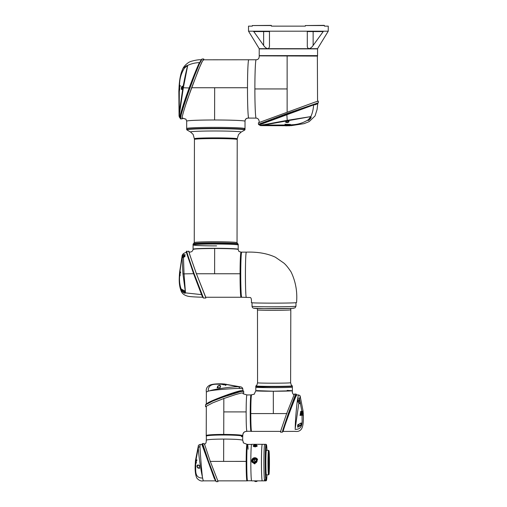 <?xml version="1.0" encoding="UTF-8"?>
<svg xmlns="http://www.w3.org/2000/svg" width="507" height="507" viewBox="0 0 507 507"><rect width="100%" height="100%" fill="white"/><g stroke="black" fill="none" stroke-linecap="round" stroke-linejoin="round"><path stroke-width="0.76" d="M259.394 48.742L317.376 48.742L259.407 48.856L267.759 48.685L259.216 48.685L248.519 31.187L248.519 26.13L252.315 26.13L248.519 26.13M248.519 31.187L328.251 31.187L328.251 26.13L324.455 26.13L328.251 26.13M324.455 26.13L324.455 25.546L305.36 25.546L324.15 25.35M252.315 26.13L252.315 25.546L271.41 25.546L271.41 26.13L305.36 26.13L305.36 25.546M328.251 31.187L317.553 48.685L309.01 48.685C310.557 48.292 311.932 47.208 313.136 45.44L323.206 31.573L313.136 31.573L313.136 45.44M323.263 31.187L323.206 31.573M259.407 48.754L317.363 48.754M317.42 55.624L259.35 55.624M259.216 55.624L259.216 48.881L317.553 48.881L317.553 55.624L259.216 55.624M317.363 55.65L259.407 55.65M317.363 55.751L317.553 101.28M259.407 55.751L317.509 55.859M317.553 56.074L259.261 55.859M313.136 31.187L313.136 31.573L307.299 31.573L307.299 45.44C307.166 47.202 307.736 48.285 309.01 48.685L267.759 48.685C266.213 48.292 264.838 47.208 263.634 45.44L253.506 31.187M252.315 25.546L271.264 25.394M269.154 31.193A0.387 0.387 0 0 0 269.078 31.187L269.464 31.573L269.464 45.44C269.604 47.202 269.033 48.285 267.759 48.685M307.299 46.65L307.299 31.573L307.692 31.187M309.245 48.571L308.788 48.463L309.245 48.571M269.439 31.434A0.387 0.387 0 0 1 269.464 31.554L269.464 45.44M287.127 56.074L287.127 112.079M259.216 122.656C259.261 119.855 258.253 118.34 256.181 118.112L256.13 118.112C255.465 118.511 254.863 104.531 254.875 88.94L287.127 88.94M254.875 88.94C254.863 73.357 255.465 59.37 256.13 59.769L256.143 59.769A29.172 1.255 -90 0 1 256.136 59.769L248.747 59.769A29.172 1.255 90 0 0 247.498 87.736L191.545 87.736M258.462 124.291L287.095 113.524L318.333 102.769L318.333 101.102L314.632 102.224L258.462 122.764M314.758 104.917C318.852 103.282 318.459 103.282 313.58 104.924C313.332 109.366 312.407 113.264 310.81 116.604L260.566 125.635L258.855 124.678A0.387 0.387 -90 0 0 258.931 124.671L259.052 124.659A0.583 0.583 -90 0 0 258.931 124.671L286.968 113.986L313.89 104.423C318.859 102.763 319.258 102.763 315.081 104.423M313.89 104.423L313.58 104.924L259.464 124.83M260.047 125.406L287.203 120.362L310.81 116.604M286.93 121.072C289.453 121.097 289.738 121.585 287.792 122.555C285.264 122.593 284.972 122.098 286.93 121.072L287.019 121.046M308.37 119.671C302.92 123.226 296.722 124.931 289.782 124.792L290.277 124.399L285.01 124.272L285.092 124.633L288.052 124.709L285.194 125.001L267.601 125.064C270.028 125.502 262.778 125.343 264.914 125.02L267.601 125.064L267.328 124.678L267.601 125.064M263.196 124.64L264.914 125.02L265.224 124.633M308.357 119.69L310.753 116.692M287.659 122.187L288.673 121.306L286.987 121.11L285.954 121.731L287.792 122.555M285.01 124.076L285.092 124.437L288.052 124.709M290.359 124.526L289.725 124.602M288.052 124.697L289.668 124.608L287.494 125.026L290.536 125.223L285.194 125.001M285.194 124.811L290.536 125.026M289.725 124.798L287.494 125.026M308.06 120.127L309.447 119.544C310.709 118.036 310.994 117.149 310.303 116.883L310.601 116.965C313.111 116.8 306.443 122.789 308.383 119.652L308.376 119.665M308.022 120.279L310.728 116.876M260.56 125.635L289.731 125.742M289.554 125.717L289.11 125.78M288.946 125.742L285.726 125.825M288.946 125.793L289.795 125.768M289.282 125.609L285.302 125.337L290.752 125.578L285.53 125.787L289.491 125.59M286.24 125.349L285.384 125.54M289.459 125.502L290.752 125.387M315.196 104.385L315.335 103.941L299.529 109.449L299.542 109.087M203.256 59.801L248.747 59.769A29.172 1.255 -90 0 0 248.43 60.72A29.172 1.255 -90 0 0 247.505 92.661A29.172 1.255 -90 0 0 248.747 118.112L248.753 118.112C246.453 118.03 245.211 119.075 245.027 121.249L245.001 121.192C245.154 119.025 246.389 117.992 248.696 118.087L256.13 118.112A29.172 1.255 -90 0 1 254.888 92.661A29.172 1.255 -90 0 1 255.813 60.72A29.172 1.255 -90 0 1 256.13 59.769C258.202 59.687 259.229 58.457 259.216 56.074M245.001 121.192C244.735 120.552 230.159 119.975 214.6 119.988C199.017 119.975 185.644 120.552 186.715 121.198M186.684 121.141L186.671 129.507A29.172 1.204 0.1 0 1 214.588 128.353A29.172 1.204 0.1 0 1 245.014 129.608L244.742 130.033A28.975 1.198 -179.9 0 0 214.594 128.696A28.975 1.198 -179.9 0 0 186.937 129.931L186.671 129.507M182.108 117.504L182.165 118.087L185.98 119.215L182.045 117.884M214.6 119.988L214.664 87.736M247.498 87.736C247.448 103.295 248.024 117.846 248.696 118.087M182.729 87.85C181.842 90.151 181.367 90.151 181.291 87.857C182.057 85.55 182.539 85.55 182.729 87.85L182.564 86.545L181.639 87.901L181.994 89.27M179.427 117.282L180.01 117.865L180.568 113.961C182.222 107.661 185.112 98.916 189.25 87.736C193.395 76.538 196.786 68.16 199.416 62.589C195.315 62.741 191.424 63.667 187.736 65.359L184.649 67.824C181.176 73.084 179.478 79.079 179.554 85.81L180.219 85.62L180.036 86.817L179.522 87.122L179.763 89.074L179.294 90.994L179.263 112.446L182.9 87.755C184.706 77.875 186.316 70.422 187.729 65.397L183.344 87.806L179.605 112.96L179.434 117.282L179.066 115.983L179.263 112.446L179.605 112.96M180.251 116.806L180.803 114.462C182.545 108.067 185.486 99.201 189.618 87.863L194.637 75.48L189.967 87.984C185.835 99.442 182.907 108.403 181.176 114.874L180.549 118.866L182.133 118.892L182.793 118.131M203.877 59.769L203.763 58.996L201.748 62.348L198.262 70.384L187.432 99.467C183.509 111.293 181.721 117.757 182.07 118.866L182.133 118.892M181.994 118.486L182.07 118.866M191.291 83.351L194.289 75.511C197.654 66.962 200.005 61.651 201.349 59.566L202.097 58.996L199.232 64.25L194.637 75.48M194.295 75.505L198.966 64.243L201.773 59.256M182.596 118.118L182 118.334M185.746 104.607L191.621 87.73L199.581 67.336L202.394 61.214L203.675 59.769M189.967 87.984L182.9 87.755M199.897 62.26L201.165 59.75C198.579 59.611 195.011 60.2 190.467 61.537L188.87 62.304C185.461 64.592 183.3 67.095 182.393 69.808C180.701 73.509 179.605 78.965 179.104 86.171L178.857 91.406M179.643 110.982L179.244 111.28L179.643 110.982L179.244 111.28L179.205 108.568L179.598 108.878M179.294 90.994L179.624 87.863M179.491 90.994L179.332 89.891L179.25 91.108M179.535 89.036L179.63 89.764M179.674 86.912L179.751 85.81L180.422 85.62M179.567 86.957L179.339 89.796M187.489 65.866C187.235 65.327 186.373 65.688 184.903 66.943C183.807 68.223 183.775 68.515 184.795 67.818L187.387 65.561M187.482 65.53L184.104 68.242M178.908 90.056L178.92 89.409M179.275 85.949L178.908 91.228L179.415 85.949M179.199 91.032L179.275 89.891M179.345 88.877L179.446 87.635M179.554 86.494L179.516 85.867M179.377 88.928L179.434 89.764M179.503 87.635L179.573 88.928M244.355 128.886A29.172 1.204 -179.9 0 0 245.014 128.632L245.027 121.249A29.172 1.204 -179.9 0 0 218.954 120.001A29.172 1.204 -179.9 0 0 187.343 120.888A29.172 1.204 -179.9 0 0 186.69 121.141L185.892 119.126M245.014 128.632A29.172 1.204 -179.9 0 0 218.942 127.384A29.172 1.204 -179.9 0 0 187.33 128.271A29.172 1.204 -179.9 0 0 186.671 128.525A29.172 1.204 -179.9 0 1 214.588 127.371A29.172 1.204 -179.9 0 1 245.014 128.632L245.014 129.608M216.609 245.895A22.555 0.932 0.1 0 1 193.078 244.925A22.555 0.932 0.1 0 1 214.67 244.032A22.555 0.932 0.1 0 1 238.195 245.008L238.195 244.178A22.555 0.932 -179.9 0 0 214.67 243.208A22.555 0.932 -179.9 0 0 193.078 244.101L193.661 243.575A22.264 0.919 0.1 0 1 214.683 242.84A22.264 0.919 0.1 0 1 237.618 243.658L238.195 244.178M194.65 139.267A21.199 0.875 0.1 0 1 214.911 138.392A21.199 0.875 0.1 0 1 237.003 139.267A21.199 0.875 -179.9 0 0 214.911 138.392A21.199 0.875 -179.9 0 0 194.65 139.267M193.11 249.254A22.555 0.932 0.1 0 1 193.072 249.203A22.555 0.932 0.1 0 1 226.046 248.43A22.555 0.932 0.1 0 1 238.189 249.279A22.555 0.932 0.1 0 1 238.144 249.336M193.072 249.203L193.078 244.925A22.555 0.932 0.1 0 1 226.052 244.159A22.555 0.932 0.1 0 1 238.195 245.008L238.189 249.279M196.215 273.761L240.065 273.761A22.555 0.97 90 0 0 241.034 297.254A22.555 0.97 -90 0 1 240.065 273.761A22.555 0.97 -90 0 1 241.034 252.137L241.598 252.137A22.555 0.97 -90 0 0 240.629 273.761A22.555 0.97 -90 0 0 241.598 297.254L241.674 297.235M246.402 297.248C245.166 299.441 245.084 251.871 246.351 252.144L246.377 252.137A22.555 0.97 90 0 0 245.407 273.761A22.555 0.97 90 0 0 245.819 293.154M251.459 302.571C248.817 303.325 296.677 303.325 296.538 302.571L296.557 302.546C297.482 291.753 295.663 281.569 291.1 271.993C288.065 267.404 285.542 264.356 283.527 262.841L275.39 257.214C267.316 253.462 257.651 251.77 246.377 252.137L241.719 252.137A22.555 0.97 90 0 0 240.749 273.761A22.555 0.97 90 0 0 241.719 297.254L250.243 297.508C251.206 297.748 251.605 299.447 251.44 302.597M241.11 252.201L241.078 252.156C240.483 252.923 240.147 260.129 240.065 273.761M193.281 249.241C194.035 248.677 201.165 248.373 214.67 248.316C228.289 248.373 236.059 248.677 237.973 249.241L238.17 249.425C236.237 248.867 228.397 248.557 214.657 248.5C201.038 248.557 193.845 248.867 193.085 249.425M238.189 249.469L238.943 251.478L238.113 249.292L230.824 248.588L214.67 248.316L196.361 248.734L193.066 249.381C192.717 251.295 191.38 252.213 189.054 252.131M214.613 273.761L214.657 248.5M205.646 297.254L196.412 273.755C190.664 257.55 188.255 250.306 189.181 252.036L189.25 252.125M205.753 297.254L196.386 273.729C190.467 257.049 187.989 249.596 188.946 251.377L189.352 252.125M186.842 251.377C185.892 249.596 188.325 257.049 194.137 273.729L203.478 298.027L202.097 295.714L186.734 253.297L186.399 251.713L186.804 251.358L188.946 251.377M203.079 297.755L193.788 273.881C187.977 257.474 185.537 250.147 186.475 251.897M183.433 253.627L183.261 255.116L185.036 254.47L184.903 256.694L183.312 257.195L182.121 258.317L181.563 259.793L179.877 272.183L179.681 275.352L180.036 272.126L180.657 271.974L180.505 272.924L180.01 273.172L180.181 275.421L179.636 276.302C179.263 280.802 179.757 285.023 181.119 288.965L184.846 291.005L184.954 292.666L185.524 292.888L201.539 294.624L193.592 273.761L186.405 252.233M183.464 257.144L184.028 273.831L185.454 292.444L182.938 273.9L182.121 258.317A0.78 0.355 -163.1 0 1 182.127 258.253A0.78 0.355 -163.1 0 1 182.171 258.183M185.524 292.888L185.454 292.444M184.846 291.005L184.39 290.853L184.846 291.005M184.497 292.381L184.998 293.331L183.255 292.507L183.699 291.519L184.504 291.956M184.466 292.095L184.998 293.331M183.255 292.507C181.588 290.993 180.879 289.814 181.119 288.965L181.81 289.427C181.671 290.08 182.298 290.771 183.699 291.519L184.428 291.519M179.655 276.34L180.036 272.126M180.131 272.126L180.758 271.974M179.915 274.572L179.852 273.457M179.776 275.358L179.738 276.309M179.636 276.302L179.636 275.371L179.598 276.321M180.004 272.17L179.763 274.369M179.541 275.751L179.979 272.183M179.839 272.734L179.402 276.435L179.763 272.24M182.324 259.166L181.563 259.793L182.045 256.65L183.261 255.116L183.534 256.136L182.672 257.429M184.542 255.769L183.534 256.136M185.036 254.47L184.434 256.846M184.434 256.884L184.903 256.694L184.434 256.884L184.535 255.433M182.045 256.65A0.78 0.355 14.5 0 0 182.773 257.176L183.046 257.176M182.362 254.958L182.133 256.314A0.78 0.355 14.9 0 0 182.862 256.846M179.364 275.624L179.326 276.549C178.933 282.456 179.598 287.444 181.335 291.506C182.305 293.654 184.275 295.169 187.248 296.037C189.618 296.931 199.397 297.108 202.794 297.248M179.56 272.696L179.383 275.314M179.7 275.371L179.693 275.827M180.245 272.861L179.884 272.728M179.998 274.87L179.998 275.269M202.375 295.429C203.168 298.091 202.889 297.824 201.539 294.624L201.71 294.725M179.928 272.81L180.34 272.861M179.789 274.097L179.77 274.452M179.396 275.504L179.421 274.591M250.952 431.273L246.922 431.273A18.163 0.78 -90 0 1 246.142 413.579A18.163 0.78 -90 0 1 246.922 394.947L250.952 394.947M251.605 394.833L254.356 394.148L251.586 394.826M286.886 413.579L250.8 413.579C250.832 402.463 251.085 396.214 251.567 394.833M250.8 413.579A18.277 0.786 90 0 0 251.586 431.387L280.637 431.387M256.675 390.631L273.311 391.227L292.362 390.751C292.083 392.805 292.729 394.167 294.294 394.833M254.115 394.288L255.82 390.77A18.277 0.469 -0.1 0 0 277.735 391.214A18.277 0.469 -0.1 0 0 292.374 390.732L287.171 390.409M273.336 413.579L273.311 391.227M301.741 411.842L302.356 411.887M302.432 412.014L302.483 412.349M300.131 396.309A1.946 1.939 -121 0 0 298.42 394.991L298.446 394.985C299.764 395.416 300.347 395.878 300.207 396.373L299.523 398.825L297.799 397.78L298.42 394.991L296.703 394.871L295.499 397.355C292.577 404.168 285.485 423.32 283.654 429.404L283.21 431.381M302.54 412.292L302.147 415.284C301.64 420.132 304.206 429.537 295.169 429.385L295.213 428.415C295.213 421.83 296.627 404.085 297.799 397.78M282.843 431.641A0.387 0.387 59 0 1 283.007 431.438L288.749 413.623L284.173 426.748L283.052 431.419L282.361 432.167L282.836 429.993L288.363 413.503L294.738 396.594L295.955 394.059L296.722 394.864M298.826 402.374L297.596 401.804L297.641 399.516L299.276 400.289L299.897 401.221C300.664 403.363 300.588 404.117 299.675 403.483L298.927 402.482L295.22 428.415M302.147 415.284L302.02 412.882L301.893 415.296L301.45 415.322L301.095 413.123L300.797 415.353L300.068 415.379L300.689 411.411L301.221 411.386L301.608 413.579L301.893 411.342L299.523 398.825L299.098 400.492L297.983 399.852L297.926 401.905M297.641 399.516L297.983 399.852M297.92 401.861L298.255 401.994M299.504 403.382C300.398 403.933 300.467 403.274 299.713 401.411L299.897 401.221M299.859 403.718L297.831 401.778M299.098 400.492L299.713 401.411L298.072 401.411L298.084 401.855M298.072 401.411L298.002 399.928M295.175 429.328L295.194 428.909M300.353 423.364C301.621 422.572 301.823 423.288 300.968 425.519L297.717 427.243L297.685 424.879L300.353 423.364L297.888 424.898M298.965 424.397L297.685 424.879L298.04 426.831L297.717 427.243M298.015 426.919L300.968 425.519M298.11 424.828L298.097 425.329L300.79 425.329L300.943 423.028M298.04 426.831L298.097 425.329M301.938 411.329L301.893 415.296M301.792 415.296L301.348 415.322M301.057 413.49L300.689 415.353L299.954 415.379M301.12 411.386L301.532 413.129M301.918 412.837L301.798 411.342M301.893 411.342L302.02 412.882M302.109 414.434L302.172 411.316L302.736 411.247L302.844 415.214L302.457 412.21M302.362 412.21L302.052 415.277M302.635 411.247L302.514 415.239M302.749 415.214L303.256 414.422L302.926 415.201L302.888 411.221L303.224 413.503M303.262 413.953L303.078 411.12M283.007 431.438L295.264 431.375C298.23 431.78 300.372 430.861 301.69 428.624C303.021 426.26 303.579 421.735 303.351 415.062L303.306 415.113M303.091 411.278L303.192 412.641M303.135 412.064L303.028 411.183M302.977 411.158L303.256 414.422M303.053 412.882L303.161 414.422M302.761 411.728L302.787 411.221M302.958 412.09L303.021 412.565M303.186 414.422L303.186 413.756M302.958 412.685L302.907 412.216M296.392 394.56L288.749 413.623L288.363 413.503M296.703 394.871A0.387 0.387 59 0 1 296.342 394.465A0.387 0.387 -121 0 0 295.955 394.059L294.39 394.053L286.645 413.604L281.03 429.993L280.536 432.167L282.361 432.167M294.313 394.826C292.843 394.408 292.197 393.039 292.374 390.732L292.374 387.158A18.277 0.469 179.9 0 1 292.355 387.177A18.277 0.469 179.9 0 1 273.698 387.646A18.277 0.469 179.9 0 1 255.813 387.196A18.277 0.469 -0.1 0 0 277.735 387.633A18.277 0.469 -0.1 0 0 292.374 387.158L292.374 386.195A18.277 0.469 179.9 0 1 292.355 386.214A18.277 0.469 179.9 0 1 273.698 386.683A18.277 0.469 179.9 0 1 255.813 386.233L255.813 387.196A18.277 0.469 -0.1 0 1 270.453 386.714M242.663 440.19L242.676 436.254A18.163 1.191 -179.8 0 0 223.733 435.012A18.163 1.191 -179.8 0 0 206.349 436.147L206.336 440.089M206.248 435.614A18.277 1.198 0.2 0 1 206.235 435.57A18.277 1.198 0.2 0 1 223.733 434.417C234.861 434.493 241.212 434.892 242.777 435.621C242.764 432.839 244.133 431.413 246.871 431.349L247.01 431.273M223.834 398.382L223.733 434.417M223.796 411.912L246.136 411.912C246.149 423.047 246.396 429.53 246.871 431.349M242.897 392.938L243.176 393.819M247.01 394.947L243.157 393.793M246.972 394.871C246.497 395.207 246.218 400.891 246.136 411.912M220.539 386.397L220.076 387.773L217.116 387.861L217.718 386.176C219.411 385.073 220.387 385.136 220.646 386.372M220.488 386.543L220.076 387.773L217.116 387.861L219.994 387.659L220.488 386.543L219.271 385.535L217.94 386.334L217.433 387.709M217.934 387.697L217.718 386.176M223.397 384.851L222.205 384.167C217.389 384.674 208.073 382.177 208.225 391.157L209.163 390.929C215.348 388.92 232.681 386.549 238.778 386.771L225.374 384.344L226.097 384.521L225.919 385.314L225.051 385.136L225.064 384.509L223.397 384.851M222.11 384.502L222.269 384.027L223.562 384.515L223.948 384.249L223.112 384.205M222.117 384.547L222.269 384.027M222.269 384.129L223.156 384.205M223.036 384.445L222.205 384.262M223.955 384.344L225.33 384.439L223.536 384.528M223.948 384.249L225.374 384.344M225.045 385.238L225.171 384.572M225.33 384.439L226.097 384.623M208.681 391.043L208.276 391.144M209.163 390.929L209.163 390.929C215.589 389.731 233.321 388.387 239.811 388.432L242.752 388.818L243.024 390.802M206.343 404.054L208.174 402.666C214.049 399.459 233.207 392.342 240.236 390.789L242.885 390.586M208.225 391.157L206.387 392.006L208.225 391.157M223.796 398.534L235.666 394.547L241.338 393.026L243.696 392.925L243.683 391.284L240.983 391.512L223.802 396.848L212.788 401.062L205.544 404.82L205.538 406.646L212.782 402.831L223.796 398.534M206.317 406.804L205.538 406.646M205.804 404.478L210.975 401.55L223.783 396.474L240.61 391.138L243.62 391.068A0.387 0.387 146.8 0 1 243.683 391.284M228.207 394.909L212.211 401.005L206.146 404.022L205.544 404.82M241.446 387.114L238.778 386.771L239.811 388.432M223.606 383.913L241.237 386.993L242.441 387.887A1.946 1.939 146.8 0 1 242.752 388.818M222.307 383.97L226.23 384.243L222.307 383.97M224.512 383.964L222.649 383.964M222.871 384.54L223.758 384.521L222.871 384.54M225.666 384.401L224.918 384.224M225.647 384.414L224.816 384.312M222.383 383.888L226.23 384.338M206.355 435.545A18.163 1.191 0.2 0 1 221.109 434.442A18.163 1.191 0.2 0 1 242.676 435.652M251.548 444.424L247.555 444.43A18.163 0.799 90 0 0 246.763 461.395A18.163 0.799 90 0 0 247.562 480.756L251.548 480.75M247.017 480.851A18.277 0.805 -90 0 1 246.979 480.87A18.277 0.805 -90 0 1 246.174 461.389C246.25 450.393 246.535 444.709 247.029 444.347M210.088 461.395L223.638 461.395L223.701 439.075C234.83 439.144 241.18 439.544 242.764 440.272L243.468 442.922L247.01 444.328M223.638 461.395L246.174 461.389M243.354 442.75L242.764 440.272M206.241 440.279C206.818 439.55 212.642 439.151 223.701 439.075M198.053 465.071L199.428 465.325L199.492 468.379L197.774 467.948C196.634 466.434 196.71 465.426 197.996 464.919M198.161 465.103L199.428 465.325L199.492 468.379L199.302 465.439L198.161 465.103L197.109 466.51L197.926 467.739L199.333 468.094M199.327 467.739L197.774 467.948M196.405 462.549L195.645 464.095C196.139 468.899 193.617 478.215 202.604 478.038L202.413 476.922C200.658 469.596 198.307 452.434 198.3 447.535L195.835 460.933L196.032 460.109L196.9 459.906L196.71 460.825L196.025 461.104L196.405 462.549M195.645 464.095L196.044 462.669L195.734 462.359L195.689 463.189M195.582 464.171L195.67 463.24L195.746 464.095M196.095 462.986L196.044 462.669M196.139 462.542L195.835 460.933M195.734 462.359L195.753 461.516M195.867 460.882L195.829 462.346M195.924 460.971L196.032 460.109M196.133 460.109L197.008 459.906M202.508 477.486L202.597 477.974M202.413 476.922L202.413 476.922C201.475 469.317 200.164 451.699 199.98 446.439L200.17 444.506M215.646 481.004L214.125 478.057L201.887 444.386M202.604 478.038L203.269 480.864L202.604 478.038M217.839 480.87L210.259 461.345L204.562 444.284M202.642 443.574L208.573 461.345L216.185 481.65L218.016 481.65M215.519 480.192L208.193 461.402L202.249 443.98M207.813 460.35L215.006 479.597L216.185 481.65M198.459 445.824L198.3 447.535L199.98 446.439M195.48 460.514L198.364 445.849C198.18 445.406 198.763 444.95 200.119 444.468L201.849 444.347L202.597 443.536L204.182 443.536M195.41 464.209L195.873 460.172L195.41 464.209M195.265 463.575L195.664 460.28L195.252 464.596M195.277 463.455L195.296 462.84M195.487 460.483L195.36 461.902M195.905 460.641L195.803 461.402M195.391 464.298L195.696 460.261M246.998 480.744A18.163 0.799 -90 0 1 246.18 464.038A18.163 0.799 -90 0 1 246.998 444.436M266.441 480.465L266.048 480.851A18.277 0.805 -90 0 1 266.017 480.87A18.277 0.805 -90 0 1 265.231 466.446A18.277 0.805 -90 0 1 265.681 445.938A18.277 0.805 -90 0 1 266.01 444.309A18.277 0.805 -90 0 1 266.048 444.328L266.435 444.715A17.891 0.786 90 0 0 266.08 446.293A17.891 0.786 90 0 0 265.636 466.751A17.891 0.786 90 0 0 266.441 480.465A17.891 0.786 90 0 0 266.726 478.887A17.891 0.786 90 0 0 266.98 474.844M264.381 445.938A18.277 0.805 90 0 0 263.925 466.446A18.277 0.805 90 0 0 264.711 480.87A18.277 0.805 -90 0 1 263.925 466.446A18.277 0.805 -90 0 1 264.381 445.938A18.277 0.805 -90 0 1 264.711 444.309A18.277 0.805 90 0 0 264.381 445.938M265.776 470.312L265.757 468.081L265.776 470.312M266.352 479.717L266.333 477.486L266.352 479.717M266.492 447.586L266.473 445.361L266.492 447.586M265.845 454.253L265.826 452.022L265.845 454.253M268.564 474.831A12.25 0.539 -90 0 1 268.539 474.837A12.25 0.539 -90 0 1 268.013 465.173A12.25 0.539 -90 0 1 268.317 451.426A12.25 0.539 -90 0 1 268.539 450.336A12.25 0.539 -90 0 1 268.564 450.349L266.403 450.336A12.25 0.539 -90 0 0 266.181 451.433A12.25 0.539 -90 0 0 265.877 465.173A12.25 0.539 -90 0 0 266.403 474.844L268.539 474.837L268.951 474.438A11.864 0.52 90 0 0 269.147 473.392A11.864 0.52 90 0 0 269.439 460.337A11.864 0.52 90 0 0 268.951 450.736A11.864 0.52 90 0 0 268.71 451.781A11.864 0.52 90 0 0 268.418 465.35A11.864 0.52 90 0 0 268.951 474.438M268.729 452.491L268.748 455.09L268.729 452.491M268.799 472.575L268.78 470.718L268.799 472.575M269.344 466.896L269.331 465.039L269.344 466.896M269.097 454.373L269.078 452.517L269.097 454.373M268.545 460.052L268.526 458.195L268.545 460.052M268.811 456.655L269.204 461.072L268.919 469.095L268.811 456.655M268.723 467.105L268.723 458.075M266.974 450.336A17.891 0.786 90 0 0 266.435 444.715M254.761 463.924L251.922 462.073L254.787 457.726L257.607 459.532L254.761 463.924M251.307 445.938A18.277 0.805 90 0 0 250.851 466.446A18.277 0.805 90 0 0 251.637 480.87L262.246 480.87A18.277 0.805 90 0 0 262.258 480.87A18.277 0.805 90 0 1 261.46 466.446A18.277 0.805 90 0 1 261.91 445.938A18.277 0.805 90 0 1 262.246 444.309A18.277 0.805 90 0 0 262.246 444.309L251.637 444.309A18.277 0.805 90 0 0 251.307 445.938M253.855 445.336L253.056 445.938L255.11 446.94L257.328 445.938L256.498 445.298M261.555 471.168A17.891 0.786 -90 0 1 261.555 454.012M264.996 479.73A18.277 0.805 -90 0 1 264.711 480.87L262.265 480.87A18.277 0.805 -90 0 1 261.479 466.446A18.277 0.805 -90 0 1 261.929 445.938A18.277 0.805 -90 0 1 262.265 444.309L266.01 444.309M253.158 461.452C252.923 459.576 253.734 458.841 255.585 459.241L256.333 460.071A1.73 1.724 155.9 0 1 253.906 462.289A1.73 1.724 155.9 0 1 253.576 459.475A1.73 1.724 155.9 0 1 256.32 460.039A1.73 1.724 155.9 0 1 253.893 462.251A1.73 1.724 155.9 0 1 253.158 461.452L253.17 461.484M255.902 458.734A2.351 2.339 155.9 0 1 256.802 461.915A2.351 2.339 155.9 0 1 253.601 462.828A2.351 2.339 155.9 0 1 252.701 459.646A2.351 2.339 155.9 0 1 255.902 458.734M251.928 462.086A3.112 3.093 155.9 0 1 256.295 458.119A3.112 3.093 155.9 0 1 257.613 459.545M254.489 459.5L255.122 461.554L255.788 461.592L254.356 462.035L254.875 461.63L254.241 459.576M254.362 462.035L254.875 461.63L254.241 459.583M255.129 461.56L255.724 461.376M256.219 444.931C256.301 445.653 255.604 445.824 254.134 445.463C254.051 444.74 254.748 444.563 256.219 444.931M256.143 445.121A1.122 0.463 -1.1 0 0 254.622 444.981A1.122 0.463 -1.1 0 0 254.064 445.342A1.128 0.463 -1.1 0 1 254.951 444.918A1.128 0.463 -1.1 0 1 256.155 445.127A1.128 0.463 -1.1 0 1 256.295 445.292A1.122 0.463 -1.1 0 0 256.162 445.133L256.162 445.133M254.032 445.488A1.325 0.545 178.9 0 1 253.855 445.222A1.325 0.545 178.9 0 1 254.831 444.677A1.325 0.545 178.9 0 1 256.32 444.905A1.325 0.545 178.9 0 1 256.498 445.171A1.325 0.545 178.9 0 1 255.522 445.716A1.325 0.545 178.9 0 1 254.032 445.488M256.428 445.349A1.325 0.545 178.9 0 1 256.504 445.526A1.325 0.545 178.9 0 1 255.528 446.071A1.325 0.545 178.9 0 1 254.039 445.843A1.325 0.545 178.9 0 1 253.861 445.577A1.325 0.545 178.9 0 1 253.931 445.399M256.536 445.419A1.553 0.64 178.9 0 1 256.567 445.444A1.553 0.64 178.9 0 1 256.745 445.729A1.553 0.64 178.9 0 1 255.591 446.375A1.553 0.64 178.9 0 1 253.836 446.103A1.553 0.64 178.9 0 1 253.633 445.792A1.553 0.64 178.9 0 1 253.792 445.501A1.553 0.64 178.9 0 1 253.855 445.45M256.003 445.14L256.111 445.476M257.157 480.87A1.299 0.532 178.9 0 1 257.188 480.985A1.299 0.532 178.9 0 1 256.054 481.542A1.299 0.532 178.9 0 1 254.634 481.162A1.299 0.532 178.9 0 1 254.596 481.035A1.299 0.532 178.9 0 1 254.628 480.909M259.394 55.764L317.376 55.764M269.464 31.573L263.634 31.573L263.634 45.44M263.634 31.187L263.634 31.573L253.563 31.573M261.289 123.062A0.387 0.349 68.4 0 0 261.713 123.448A0.583 0.52 68.3 0 1 262.227 123.689M286.816 113.625L287.203 120.362M181.639 87.901L181.291 87.857M181.176 114.874A0.387 0.336 -165.3 0 1 180.803 114.462A0.583 0.501 14.7 0 0 180.568 113.961M180.549 118.866A0.387 0.387 133.9 0 1 180.277 118.758L180.606 118.892M193.623 243.588L194.251 242.593A21.389 0.881 0.1 0 1 214.721 241.75A21.389 0.881 0.1 0 1 237.035 242.669L237.219 139.495A21.389 0.881 -179.9 0 0 237.194 139.457A21.389 0.881 -179.9 0 0 214.905 138.576A21.389 0.881 -179.9 0 0 194.435 139.419C195.258 139.191 192.603 139.286 197.305 138.804C204.524 138.386 214.011 138.284 225.754 138.512L235.305 138.956L237.219 139.495M244.742 130.033L241.053 132.15A25.28 1.046 -179.9 0 0 214.753 130.983A25.28 1.046 -179.9 0 0 190.619 132.054L193.154 134.444L194.435 139.032A21.389 0.881 0.1 0 1 214.905 138.189A21.389 0.881 0.1 0 1 237.2 139.07A21.389 0.881 0.1 0 1 237.219 139.108L237.219 138.798A21.389 0.881 -179.9 0 0 214.905 137.872A21.389 0.881 -179.9 0 0 194.435 138.722M182.938 273.9L193.731 273.698M283.28 429.613A0.387 0.342 -163.4 0 1 283.654 429.404M294.738 396.594A0.387 0.33 -157 0 1 295.125 396.975A0.387 0.33 -157.2 0 0 295.499 397.355M251.117 431.387L250.635 429.156L250.224 410.936L250.635 397.063L251.117 394.826A18.277 0.786 90 0 0 250.338 410.923A18.277 0.786 90 0 0 251.117 431.387L251.466 431.387A18.277 0.786 -90 0 1 250.686 410.923A18.277 0.786 -90 0 1 251.466 394.826L251.548 394.852M250.224 410.936A18.163 0.78 -90 0 1 251.028 394.953M251.028 431.261A18.163 0.78 -90 0 1 250.224 410.943M290.809 308.433L290.619 382.741A16.528 0.425 179.9 0 1 290.6 382.76A16.528 0.425 179.9 0 1 273.736 383.191A16.528 0.425 179.9 0 1 257.556 382.779C256.441 387.006 256.529 384.807 255.984 385.903A18.119 0.469 -0.1 0 0 255.984 385.903A18.119 0.469 -0.1 0 0 273.381 386.366A18.119 0.469 -0.1 0 0 292.197 385.897A18.119 0.469 -0.1 0 0 292.203 385.865L292.374 386.195M290.536 309.859A16.528 0.425 179.9 0 1 290.524 309.878A16.528 0.425 179.9 0 1 273.653 310.309A16.528 0.425 179.9 0 1 257.48 309.897L257.556 382.779M295.98 306.203L295.049 307.876L291.855 308.389L263.919 308.63L253.551 308.174C252.606 307.857 252.099 307.217 252.03 306.253A21.972 0.57 -0.1 0 0 252.125 306.304A21.972 0.57 -0.1 0 0 275.041 306.792A21.972 0.57 -0.1 0 0 295.98 306.203L295.974 302.679M293.946 308.098A20.033 0.52 179.9 0 1 275.89 308.681A20.033 0.52 179.9 0 1 254.064 308.243M240.236 390.789A0.387 0.33 -102.7 0 0 240.61 391.138A0.387 0.33 77.2 0 1 240.983 391.512M223.904 396.816L223.783 396.474M242.796 436.134L242.796 435.786A18.277 1.198 -179.8 0 0 221.09 434.55A18.277 1.198 -179.8 0 0 206.235 435.684L206.235 436.033A18.277 1.198 0.2 0 1 221.09 434.898A18.277 1.198 0.2 0 1 242.796 436.134L242.676 436.331M241.376 436.692A18.163 1.191 -179.8 0 0 238.524 435.481A18.163 1.191 -179.8 0 0 221.109 435.025M214.125 478.057A0.387 0.323 158.5 0 1 214.448 478.183M202.325 446.065A0.387 0.349 162.3 0 0 202.686 445.672A0.387 0.349 -17.9 0 1 203.06 445.279M208.542 461.243L208.193 461.402M247.441 444.309L247.093 444.309A18.277 0.805 90 0 0 246.288 464.051A18.277 0.805 90 0 0 247.093 480.87L247.441 480.87A18.277 0.805 -90 0 1 246.643 464.051A18.277 0.805 -90 0 1 247.441 444.309L247.606 444.43M248.1 449.234A18.163 0.799 90 0 0 247.207 446.261A18.163 0.799 90 0 0 246.763 464.038M253.944 462.137A1.616 1.603 -24.1 0 0 256.143 461.516A1.616 1.603 -24.1 0 0 255.522 459.329A1.616 1.603 -24.1 0 0 253.329 459.957A1.616 1.603 -24.1 0 0 253.944 462.137M254.134 445.463A1.128 0.463 178.9 0 1 254.051 445.292A1.128 0.463 178.9 0 1 254.882 444.823A1.128 0.463 178.9 0 1 256.155 445.019A1.128 0.463 178.9 0 1 256.308 445.241A1.128 0.463 178.9 0 1 256.219 445.431M255.908 445.564L255.94 445.222M258.855 124.678L258.437 124.278L258.437 122.757M264.952 124.741L264.762 125.058L267.842 125.128L267.671 124.823M290.967 125.692L304.048 123.657L309.175 121.604L315.037 115.97L317.065 109.55L317.794 103.282M317.731 103.333L318.333 102.769M182.691 87.838L182.032 89.276M180.27 116.718L180.277 118.758M202.097 58.996L203.763 58.996M179.066 115.983L178.851 91.203M179.56 111.325L179.212 111.572L179.167 108.378L179.51 108.606M194.251 242.593L194.435 139.419M237.035 242.669L237.656 243.664M193.078 244.925L193.078 244.101M241.053 132.15L238.518 134.526L237.219 138.798M190.619 132.054L186.937 129.931M241.598 297.254L205.519 297.254M238.898 251.434L241.034 252.137M205.867 298.027L203.478 298.027M179.573 272.436L182.235 255.122L183.388 253.608L186.462 252.093M184.497 291.031L181.829 289.427M182.127 258.253L183.35 257.055L184.567 256.669M182.032 258.583L181.886 259.299M300.207 396.373L303.085 411.139M303.3 414.092L303.237 413.015M303.224 414.422L303.205 414.099M251.117 394.826L251.466 394.826M257.201 308.471L257.48 309.897M290.619 382.741C291.747 386.968 291.652 384.769 292.203 385.865M255.813 386.233L255.984 385.903M255.82 390.77L255.813 387.196M252.03 306.253L252.023 302.73M242.796 435.671C242.859 432.851 244.235 431.419 246.922 431.387M206.235 435.57L206.317 406.158M242.916 392.995L243.1 393.711M206.324 403.997L206.368 391.93C205.842 389.135 206.805 386.968 209.271 385.428C211.47 384.173 215.976 383.653 222.788 383.869M242.441 387.887L242.771 388.863M242.796 435.786C243.17 434.854 232.01 434.36 221.109 434.442C211.831 434.531 206.869 434.949 206.235 435.684M246.979 480.87L217.623 480.87M206.222 440.222C206.4 442.554 205.747 443.917 204.258 444.316M215.361 480.87L203.269 480.864C201.108 481.371 198.991 480.49 196.925 478.209C195.461 475.3 194.891 470.705 195.208 464.437M247.093 444.309L246.592 446.604L246.18 464.038L246.598 478.576L247.093 480.87M266.017 480.87L264.711 480.87M268.951 450.736L268.564 450.349M256.308 445.241C256.39 445.577 255.68 445.647 254.178 445.469L254.051 445.292M253.855 445.222L253.861 445.577M253.633 445.792L253.646 446.635M256.745 445.729L256.757 446.559M256.498 445.171L256.504 445.526"/></g></svg>
